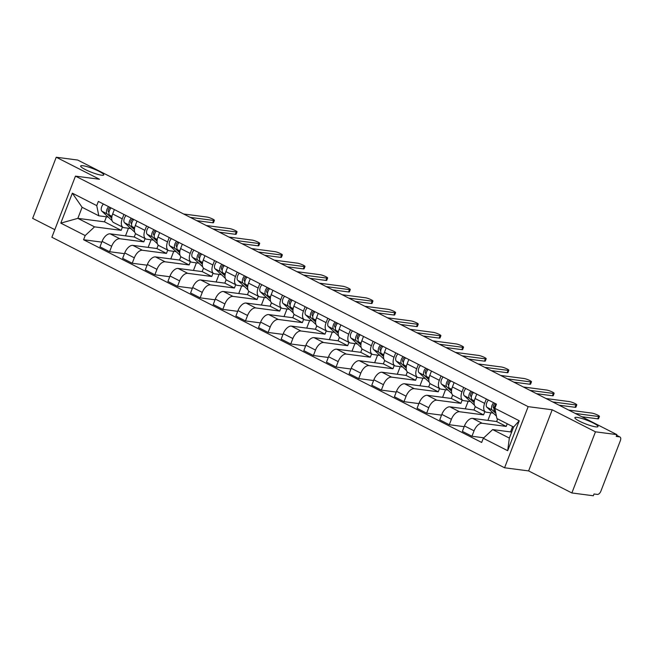 <?xml version="1.0" encoding="UTF-8"?>
<svg xmlns="http://www.w3.org/2000/svg" width="653" height="653" viewBox="0 0 653 653"><rect width="100%" height="100%" fill="white"/><g stroke="black" fill="none" stroke-linecap="round" stroke-linejoin="round"><path stroke-width="0.98" d="M577.146 417.398A12.383 1.959 -158.9 0 1 590.402 421.65A12.383 1.959 -158.9 0 1 597.985 426.589A12.383 1.959 -158.9 0 1 595.724 426.858A12.383 1.959 -158.9 0 1 582.468 422.613A12.383 1.959 -158.9 0 1 574.885 417.675A12.383 1.959 -158.9 0 1 577.146 417.398M82.923 165.731A12.383 1.959 -158.9 0 1 96.187 169.976A12.383 1.959 -158.9 0 1 103.77 174.914A12.383 1.959 -158.9 0 1 101.509 175.192A12.383 1.959 -158.9 0 1 88.253 170.939A12.383 1.959 -158.9 0 1 80.662 166.001A12.383 1.959 -158.9 0 1 82.923 165.731M571.873 492.958L595.463 431.821L616.914 434.637L77.691 160.042L56.24 157.234L99.501 179.265L75.462 176.122L51.881 237.251L504.573 467.777L528.612 470.919L571.873 492.958L593.324 495.766L594.018 493.986L597.356 494.419A3.869 2.09 117 0 0 600.891 491.138L620.35 440.702A3.869 2.09 117 0 0 619.95 436.971A3.869 2.09 117 0 0 619.566 436.857L616.636 435.363M56.24 157.234L32.65 218.363L54.811 229.652M595.463 431.821L552.201 409.79L528.163 406.648L75.462 176.122M616.914 434.637L616.228 436.416L619.566 436.857M135.563 233.57L134.24 236.998L110.202 233.847A8.897 4.8 117 0 0 102.08 241.398L99.982 246.834L109.565 251.715L111.663 246.279A8.897 4.8 -63 0 1 119.785 238.729L143.823 241.879L145.097 238.574M122.25 218.828L112.667 213.955A8.897 4.8 117 0 0 113.589 222.534L123.172 227.415A8.897 4.8 -63 0 1 122.25 218.828L123.939 214.453M112.667 213.955L114.357 209.572M124.445 253.666L109.565 251.715M151.088 239.79L148.149 247.389M130.837 228.566L124.046 227.677A8.897 4.8 -63 0 1 123.172 227.415M158.214 245.104L156.891 248.532L132.853 245.381A8.897 4.8 117 0 0 124.731 252.931L122.633 258.368L132.216 263.249L134.314 257.813A8.897 4.8 -63 0 1 142.436 250.262L166.474 253.413L167.748 250.107M137.008 221.106L135.318 225.489A8.897 4.8 117 0 0 136.24 234.068L145.823 238.949A8.897 4.8 -63 0 1 144.901 230.362L146.59 225.987M147.096 265.2L132.216 263.249M173.731 251.323L170.8 258.923M153.488 240.1L146.696 239.21A8.897 4.8 -63 0 1 145.823 238.949M180.865 256.637L179.542 260.065L155.504 256.915A8.897 4.8 117 0 0 147.382 264.465L145.284 269.901L154.867 274.782L156.965 269.346A8.897 4.8 -63 0 1 165.087 261.796L189.125 264.947L190.398 261.641M159.659 232.639L157.969 237.023A8.897 4.8 117 0 0 158.891 245.601L168.474 250.483A8.897 4.8 -63 0 1 167.552 241.896L169.241 237.521M169.747 276.733L154.867 274.782M196.382 262.857L193.451 270.456M176.139 251.634L169.347 250.744A8.897 4.8 -63 0 1 168.474 250.483M203.507 268.171L202.185 271.599L178.147 268.448A8.897 4.8 117 0 0 170.025 275.999L167.927 281.435L177.51 286.316L179.608 280.88A8.897 4.8 -63 0 1 187.729 273.329L211.768 276.48L213.041 273.174M182.309 244.173L180.62 248.556A8.897 4.8 117 0 0 181.542 257.135L191.125 262.016A8.897 4.8 -63 0 1 190.203 253.429L191.892 249.054M192.398 288.267L177.51 286.316M219.033 274.391L216.102 281.99M198.79 263.167L191.998 262.277A8.897 4.8 -63 0 1 191.125 262.016M226.158 279.704L224.836 283.133L200.798 279.982A8.897 4.8 117 0 0 192.676 287.532L190.578 292.968L200.161 297.85L202.259 292.413A8.897 4.8 -63 0 1 210.38 284.863L234.419 288.014L235.692 284.708M204.96 255.707L203.271 260.09A8.897 4.8 117 0 0 204.185 268.669L213.768 273.55A8.897 4.8 -63 0 1 212.854 264.963L214.543 260.588M215.041 299.8L200.161 297.85M241.683 285.924L238.745 293.524M221.44 274.701L214.641 273.811A8.897 4.8 -63 0 1 213.768 273.55M248.809 291.238L247.487 294.666L223.448 291.516A8.897 4.8 117 0 0 215.327 299.066L213.229 304.502L222.812 309.383L224.91 303.947A8.897 4.8 -63 0 1 233.031 296.397L257.07 299.547L258.343 296.242M227.603 267.24L225.914 271.624A8.897 4.8 117 0 0 226.836 280.202L236.419 285.083A8.897 4.8 -63 0 1 235.496 276.497L237.186 272.121M237.692 311.334L222.812 309.383M264.334 297.458L261.396 305.057M244.083 286.234L237.292 285.345A8.897 4.8 -63 0 1 236.419 285.083M271.46 302.772L270.138 306.2L246.099 303.049A8.897 4.8 117 0 0 237.978 310.599L235.88 316.036L245.463 320.917L247.56 315.481A8.897 4.8 -63 0 1 255.682 307.93L279.721 311.081L280.994 307.775M250.254 278.774L248.564 283.157A8.897 4.8 117 0 0 249.487 291.736L259.07 296.617A8.897 4.8 -63 0 1 258.147 288.03L259.837 283.655M260.343 322.868L245.463 320.917M286.977 308.991L284.047 316.591M266.734 297.768L259.943 296.878A8.897 4.8 -63 0 1 259.07 296.617M294.111 314.305L292.789 317.733L268.75 314.583A8.897 4.8 117 0 0 260.629 322.133L258.531 327.569L268.105 332.45L270.203 327.014A8.897 4.8 -63 0 1 278.333 319.464L302.363 322.615L303.645 319.309M272.905 290.307L271.215 294.691A8.897 4.8 117 0 0 272.138 303.27L281.721 308.151A8.897 4.8 -63 0 1 280.798 299.564L282.488 295.189M282.994 334.401L268.105 332.45M309.628 320.525L306.698 328.124M289.385 309.302L282.594 308.412A8.897 4.8 -63 0 1 281.721 308.151M316.754 325.839L315.432 329.267L291.393 326.116A8.897 4.8 117 0 0 283.271 333.667L281.174 339.103L290.756 343.984L292.854 338.548A8.897 4.8 -63 0 1 300.976 330.998L325.014 334.148L326.288 330.842M295.556 301.841L293.866 306.224A8.897 4.8 117 0 0 294.789 314.803L304.363 319.684A8.897 4.8 -63 0 1 303.449 311.097L305.139 306.722M305.645 345.935L290.756 343.984M332.279 332.059L329.349 339.658M312.036 320.835L305.245 319.946A8.897 4.8 -63 0 1 304.363 319.684M339.405 337.372L338.083 340.801L314.044 337.65A8.897 4.8 117 0 0 305.922 345.2L303.825 350.637L313.407 355.518L315.505 350.081A8.897 4.8 -63 0 1 323.627 342.531L347.665 345.682L348.939 342.376M318.207 313.375L316.517 317.758A8.897 4.8 117 0 0 317.431 326.337L327.014 331.218A8.897 4.8 -63 0 1 326.1 322.631L327.79 318.256M328.288 357.469L313.407 355.518M354.93 343.592L351.991 351.192M334.687 332.369L327.888 331.479A8.897 4.8 -63 0 1 327.014 331.218M362.056 348.906L360.734 352.334L336.695 349.184A8.897 4.8 117 0 0 328.573 356.734L326.476 362.17L336.058 367.051L338.156 361.615A8.897 4.8 -63 0 1 346.278 354.065L370.316 357.215L371.59 353.91M340.85 324.908L339.16 329.292A8.897 4.8 117 0 0 340.082 337.87L349.665 342.752A8.897 4.8 -63 0 1 348.743 334.165L350.432 329.789M350.939 369.002L336.058 367.051M377.573 355.126L374.642 362.725M357.33 343.902L350.539 343.013A8.897 4.8 -63 0 1 349.665 342.752M384.707 360.44L383.384 363.868L359.346 360.717A8.897 4.8 117 0 0 351.224 368.268L349.126 373.704L358.709 378.585L360.807 373.149A8.897 4.8 -63 0 1 368.929 365.598L392.967 368.749L394.241 365.443M363.501 336.442L361.811 340.825A8.897 4.8 117 0 0 362.733 349.404L372.316 354.285A8.897 4.8 -63 0 1 371.394 345.698L373.083 341.323M373.589 380.536L358.709 378.585M400.224 366.659L397.293 374.259M379.981 355.436L373.19 354.546A8.897 4.8 -63 0 1 372.316 354.285M407.358 371.973L406.027 375.402L381.997 372.251A8.897 4.8 117 0 0 373.867 379.801L371.777 385.237L381.352 390.119L383.45 384.682A8.897 4.8 -63 0 1 391.571 377.132L415.61 380.283L416.892 376.977M386.152 347.976L384.462 352.359A8.897 4.8 117 0 0 385.384 360.938L394.967 365.819A8.897 4.8 -63 0 1 394.045 357.232L395.734 352.857M396.24 392.069L381.352 390.119M422.875 378.193L419.944 385.792M402.632 366.97L395.84 366.08A8.897 4.8 -63 0 1 394.967 365.819M430 383.507L428.678 386.935L404.64 383.784A8.897 4.8 117 0 0 396.518 391.335L394.42 396.771L404.003 401.652L406.101 396.216A8.897 4.8 -63 0 1 414.222 388.666L438.261 391.816L439.534 388.511M408.802 359.509L407.113 363.892A8.897 4.8 117 0 0 408.027 372.471L417.61 377.352A8.897 4.8 -63 0 1 416.696 368.765L418.385 364.39M418.883 403.603L404.003 401.652M445.526 389.727L442.595 397.326M425.283 378.503L418.491 377.614A8.897 4.8 -63 0 1 417.61 377.352M452.651 395.041L451.329 398.469L427.291 395.318A8.897 4.8 117 0 0 419.169 402.868L417.071 408.305L426.654 413.186L428.752 407.75A8.897 4.8 -63 0 1 436.873 400.199L460.912 403.35L462.185 400.044M431.453 371.043L429.764 375.426A8.897 4.8 117 0 0 430.678 384.005L440.261 388.886A8.897 4.8 -63 0 1 439.338 380.299L441.036 375.924M441.534 415.137L426.654 413.186M468.177 401.26L465.238 408.86M447.934 390.037L441.134 389.147A8.897 4.8 -63 0 1 440.261 388.886M475.302 406.574L473.98 410.002L449.941 406.852A8.897 4.8 117 0 0 441.82 414.402L439.722 419.838L449.305 424.719L451.403 419.283A8.897 4.8 -63 0 1 459.524 411.733L483.563 414.884L484.836 411.578M454.096 382.576L452.407 386.96A8.897 4.8 117 0 0 453.329 395.538L462.912 400.42A8.897 4.8 -63 0 1 461.989 391.833L463.679 387.458M464.185 426.67L449.305 424.719M490.819 412.794L487.889 420.393M470.576 401.571L463.785 400.681A8.897 4.8 -63 0 1 462.912 400.42M497.643 418.908L496.631 421.536L472.592 418.385A8.897 4.8 117 0 0 464.471 425.936L462.373 431.372L471.956 436.253L474.054 430.817A8.897 4.8 -63 0 1 482.175 423.266L506.214 426.417L507.226 423.781M476.747 394.11L475.058 398.493A8.897 4.8 117 0 0 475.98 407.072L485.563 411.953A8.897 4.8 -63 0 1 484.64 403.366L486.33 398.991M483.808 437.804L471.956 436.253M512.621 426.531L510.54 431.927M493.227 413.104L486.436 412.214A8.897 4.8 -63 0 1 485.563 411.953M496.631 421.536L506.214 426.417M473.98 410.002L483.563 414.884M451.329 398.469L460.912 403.35M428.678 386.935L438.261 391.816M406.027 375.402L415.61 380.283M383.384 363.868L392.967 368.749M360.734 352.334L370.316 357.215M338.083 340.801L347.665 345.682M315.432 329.267L325.014 334.148M292.789 317.733L302.363 322.615M270.138 306.2L279.721 311.081M247.487 294.666L257.07 299.547M224.836 283.133L234.419 288.014M202.185 271.599L211.768 276.48M179.542 260.065L189.125 264.947M156.891 248.532L166.474 253.413M134.24 236.998L143.823 241.879M106.423 216.804L104.48 221.84L77.854 218.355L94.546 226.86L121.172 230.346L122.446 227.04M104.48 221.84L121.172 230.346M108.194 217.033L98.815 215.808L82.115 207.303L77.854 218.355L60.802 223.13L72.352 193.19L96.742 205.613L98.815 215.808M511.666 432.074L492.656 429.584L509.348 438.081L513.609 427.038L496.917 418.532L494.843 408.337L496.46 404.15L98.358 201.426L96.742 205.613M494.843 408.337L519.241 420.761L507.683 450.701L483.293 438.277L492.656 429.584M94.546 226.86L85.192 235.553L83.576 239.741L481.677 442.465L483.293 438.277M85.192 235.553L60.802 223.13M504.573 467.777L528.163 406.648M528.612 470.919L552.201 409.79M101.795 242.132L83.576 239.741M128.437 228.256L125.507 235.855M72.352 193.19L82.115 207.303M509.348 438.081L507.683 450.701M513.609 427.038L519.241 420.761M111.826 217.196L109.582 215.115A4.84 2.612 -63 0 1 111.116 207.923M108.978 212.249L108.422 211.735A2.318 1.249 -63 0 1 108.496 209.246A2.318 1.249 -63 0 1 110.455 207.638L111.083 207.956M190.301 217.392L213.588 220.436A4.449 0.702 21.1 0 0 214.396 220.339L213.507 222.657A4.449 0.702 -158.9 0 1 212.69 222.755L196.733 220.665M112.071 220.632A11.607 6.261 -63 0 1 112.006 220.567L101.884 211.197A4.84 2.612 -63 0 1 103.419 204.005M111.753 218.151L107.108 213.858A4.84 2.612 -63 0 1 108.651 206.666M214.396 220.339A4.449 0.702 21.1 0 0 211.67 218.567A4.449 0.702 21.1 0 0 206.911 217.041L183.624 213.988M134.477 228.73L132.233 226.648A4.84 2.612 -63 0 1 133.767 219.457M131.628 223.783L131.073 223.269A2.318 1.249 -63 0 1 131.147 220.779A2.318 1.249 -63 0 1 133.106 219.171L133.734 219.49M212.951 228.925L236.239 231.97A4.449 0.702 21.1 0 0 237.047 231.872L236.157 234.19A4.449 0.702 -158.9 0 1 235.341 234.288L219.384 232.199M134.722 232.166A11.607 6.261 -63 0 1 134.657 232.101L124.535 222.73A4.84 2.612 -63 0 1 126.07 215.539M134.404 229.685L129.759 225.391A4.84 2.612 -63 0 1 131.302 218.2M237.047 231.872A4.449 0.702 21.1 0 0 234.321 230.101A4.449 0.702 21.1 0 0 229.562 228.574L206.266 225.522M157.128 240.263L154.875 238.182A4.84 2.612 -63 0 1 156.418 230.991M154.271 235.317L153.724 234.802A2.318 1.249 -63 0 1 153.798 232.313A2.318 1.249 -63 0 1 155.757 230.705L156.385 231.023M235.594 240.459L258.89 243.504A4.449 0.702 21.1 0 0 259.698 243.406L258.8 245.724A4.449 0.702 -158.9 0 1 257.992 245.822L242.034 243.732M157.373 243.7A11.607 6.261 -63 0 1 157.3 243.634L147.186 234.264A4.84 2.612 -63 0 1 148.721 227.073M157.055 241.218L152.41 236.925A4.84 2.612 -63 0 1 153.945 229.734M259.698 243.406A4.449 0.702 21.1 0 0 256.972 241.634A4.449 0.702 21.1 0 0 252.205 240.108L228.917 237.055M179.779 251.797L177.526 249.715A4.84 2.612 -63 0 1 179.069 242.524M176.922 246.85L176.367 246.336A2.318 1.249 -63 0 1 176.449 243.847A2.318 1.249 -63 0 1 178.408 242.239L179.036 242.557M258.245 251.993L281.533 255.037A4.449 0.702 21.1 0 0 282.349 254.939L281.451 257.258A4.449 0.702 -158.9 0 1 280.643 257.355L264.685 255.266M180.016 255.233A11.607 6.261 -63 0 1 179.95 255.168L169.829 245.797A4.84 2.612 -63 0 1 171.372 238.606M179.697 252.752L175.061 248.458A4.84 2.612 -63 0 1 176.596 241.267M282.349 254.939A4.449 0.702 21.1 0 0 279.623 253.168A4.449 0.702 21.1 0 0 274.856 251.642L251.568 248.589M202.43 263.33L200.177 261.249A4.84 2.612 -63 0 1 201.712 254.058M199.573 258.384L199.018 257.87A2.318 1.249 -63 0 1 199.092 255.38A2.318 1.249 -63 0 1 201.051 253.772L201.679 254.09M280.896 263.526L304.184 266.571A4.449 0.702 21.1 0 0 305 266.473L304.102 268.791A4.449 0.702 -158.9 0 1 303.294 268.889L287.328 266.799M202.601 266.702L202.659 266.734A11.607 6.261 -63 0 1 202.601 266.702L192.48 257.331A4.84 2.612 -63 0 1 194.023 250.14M202.348 264.285L197.712 259.992A4.84 2.612 -63 0 1 199.247 252.801M305 266.473A4.449 0.702 21.1 0 0 302.274 264.702A4.449 0.702 21.1 0 0 297.507 263.175L274.219 260.123M225.073 274.864L222.828 272.783A4.84 2.612 -63 0 1 224.363 265.591L223.718 265.265M303.547 275.06L326.835 278.105A4.449 0.702 21.1 0 0 327.643 278.007L326.753 280.325A4.449 0.702 -158.9 0 1 325.937 280.423L309.979 278.333M222.224 269.918L221.669 269.403A2.318 1.249 -63 0 1 221.742 266.914A2.318 1.249 -63 0 1 223.701 265.306M225.318 278.3A11.607 6.261 -63 0 1 225.252 278.235L215.131 268.865A4.84 2.612 -63 0 1 216.665 261.673M224.999 275.819L220.355 271.526A4.84 2.612 -63 0 1 221.898 264.334M327.643 278.007A4.449 0.702 21.1 0 0 324.916 276.235A4.449 0.702 21.1 0 0 320.158 274.709L296.87 271.656M247.724 286.398L245.479 284.316A4.84 2.612 -63 0 1 247.014 277.125M244.875 281.451L244.32 280.937A2.318 1.249 -63 0 1 244.393 278.447A2.318 1.249 -63 0 1 246.352 276.839L246.981 277.158M326.198 286.594L349.486 289.638A4.449 0.702 21.1 0 0 350.294 289.54L349.404 291.858A4.449 0.702 -158.9 0 1 348.588 291.956L332.63 289.867M247.969 289.834A11.607 6.261 -63 0 1 247.903 289.769L237.782 280.398A4.84 2.612 -63 0 1 239.316 273.207M247.65 287.353L243.006 283.059A4.84 2.612 -63 0 1 244.54 275.868M350.294 289.54A4.449 0.702 21.1 0 0 347.567 287.769A4.449 0.702 21.1 0 0 342.801 286.243L319.513 283.19M270.375 297.931L268.122 295.85A4.84 2.612 -63 0 1 269.665 288.659M267.518 292.985L266.971 292.471A2.318 1.249 -63 0 1 267.044 289.981A2.318 1.249 -63 0 1 269.003 288.373L269.632 288.691M348.841 298.127L372.128 301.172A4.449 0.702 21.1 0 0 372.945 301.074L372.047 303.392A4.449 0.702 -158.9 0 1 371.239 303.49L355.281 301.4M270.62 301.368A11.607 6.261 -63 0 1 270.546 301.302L260.433 291.932A4.84 2.612 -63 0 1 261.967 284.741M270.301 298.886L265.657 294.593A4.84 2.612 -63 0 1 267.191 287.402M372.945 301.074A4.449 0.702 21.1 0 0 370.218 299.303A4.449 0.702 21.1 0 0 365.451 297.776L342.164 294.723M293.026 309.465L290.773 307.383A4.84 2.612 -63 0 1 292.307 300.192M290.169 304.518L289.614 304.004A2.318 1.249 -63 0 1 289.687 301.515A2.318 1.249 -63 0 1 291.654 299.907L292.283 300.225M371.492 309.661L394.779 312.705A4.449 0.702 21.1 0 0 395.596 312.607L394.698 314.926A4.449 0.702 -158.9 0 1 393.89 315.024L377.924 312.934M293.262 312.901A11.607 6.261 -63 0 1 293.197 312.836L283.076 303.465A4.84 2.612 -63 0 1 284.618 296.274M292.944 310.42L288.308 306.126A4.84 2.612 -63 0 1 289.842 298.935M395.596 312.607A4.449 0.702 21.1 0 0 392.869 310.836A4.449 0.702 21.1 0 0 388.102 309.31L364.815 306.257M315.677 320.998L313.424 318.917A4.84 2.612 -63 0 1 314.958 311.726M312.82 316.052L312.265 315.538A2.318 1.249 -63 0 1 312.338 313.048A2.318 1.249 -63 0 1 314.297 311.44L314.926 311.759M394.143 321.194L417.43 324.239A4.449 0.702 21.1 0 0 418.246 324.141L417.349 326.459A4.449 0.702 -158.9 0 1 416.541 326.557L400.575 324.468M315.913 324.435A11.607 6.261 -63 0 1 315.848 324.37L305.726 314.999A4.84 2.612 -63 0 1 307.269 307.808M315.595 321.953L310.959 317.66A4.84 2.612 -63 0 1 312.493 310.469M418.246 324.141A4.449 0.702 21.1 0 0 415.52 322.37A4.449 0.702 21.1 0 0 410.753 320.843L387.466 317.791M338.319 332.532L336.075 330.451A4.84 2.612 -63 0 1 337.609 323.259M335.471 327.586L334.916 327.071A2.318 1.249 -63 0 1 334.989 324.582A2.318 1.249 -63 0 1 336.948 322.974L337.577 323.292M416.794 332.728L440.081 335.773A4.449 0.702 21.1 0 0 440.889 335.675L440 337.993A4.449 0.702 -158.9 0 1 439.183 338.091L423.226 336.001M338.564 335.969A11.607 6.261 -63 0 1 338.499 335.903L328.377 326.533A4.84 2.612 -63 0 1 329.912 319.341M338.246 333.487L333.601 329.194A4.84 2.612 -63 0 1 335.144 322.002M440.889 335.675A4.449 0.702 21.1 0 0 438.163 333.903A4.449 0.702 21.1 0 0 433.404 332.377L410.108 329.324M360.97 344.066L358.717 341.984A4.84 2.612 -63 0 1 360.26 334.793M358.122 339.119L357.566 338.605A2.318 1.249 -63 0 1 357.64 336.115A2.318 1.249 -63 0 1 359.599 334.507L360.227 334.826M439.436 344.262L462.732 347.306A4.449 0.702 21.1 0 0 463.54 347.208L462.65 349.526A4.449 0.702 -158.9 0 1 461.834 349.624L445.877 347.535M361.215 347.502A11.607 6.261 -63 0 1 361.15 347.437L351.028 338.066A4.84 2.612 -63 0 1 352.563 330.875M360.897 345.021L356.252 340.727A4.84 2.612 -63 0 1 357.787 333.536M463.54 347.208A4.449 0.702 21.1 0 0 460.814 345.437A4.449 0.702 21.1 0 0 456.047 343.911L432.759 340.858M383.621 355.599L381.368 353.518A4.84 2.612 -63 0 1 382.911 346.327M380.764 350.653L380.209 350.139A2.318 1.249 -63 0 1 380.291 347.649A2.318 1.249 -63 0 1 382.25 346.041L382.878 346.359M462.087 355.795L485.375 358.84A4.449 0.702 21.1 0 0 486.191 358.742L485.293 361.06A4.449 0.702 -158.9 0 1 484.485 361.158L468.528 359.068M383.866 359.036A11.607 6.261 -63 0 1 383.793 358.97L373.679 349.6A4.84 2.612 -63 0 1 375.214 342.409M383.54 356.554L378.903 352.261A4.84 2.612 -63 0 1 380.438 345.07M486.191 358.742A4.449 0.702 21.1 0 0 483.465 356.971A4.449 0.702 21.1 0 0 478.698 355.444L455.41 352.391M406.272 367.133L404.019 365.051A4.84 2.612 -63 0 1 405.554 357.86M403.415 362.186L402.86 361.672A2.318 1.249 -63 0 1 402.934 359.183A2.318 1.249 -63 0 1 404.901 357.575L405.529 357.893M484.738 367.329L508.026 370.373A4.449 0.702 21.1 0 0 508.842 370.275L507.944 372.594A4.449 0.702 -158.9 0 1 507.136 372.692L491.17 370.602M406.509 370.569A11.607 6.261 -63 0 1 406.444 370.504L396.322 361.133A4.84 2.612 -63 0 1 397.865 353.942M406.19 368.088L401.554 363.794A4.84 2.612 -63 0 1 403.089 356.603M508.842 370.275A4.449 0.702 21.1 0 0 506.116 368.504A4.449 0.702 21.1 0 0 501.349 366.978L478.061 363.925M428.923 378.667L426.67 376.585A4.84 2.612 -63 0 1 428.205 369.394M426.066 373.72L425.511 373.206A2.318 1.249 -63 0 1 425.585 370.716A2.318 1.249 -63 0 1 427.544 369.108L428.172 369.427M507.389 378.862L530.677 381.907A4.449 0.702 21.1 0 0 531.485 381.809L530.595 384.127A4.449 0.702 -158.9 0 1 529.779 384.225L513.821 382.136M429.094 382.038L429.152 382.07A11.607 6.261 -63 0 1 429.094 382.038L418.973 372.667A4.84 2.612 -63 0 1 420.508 365.476M428.841 379.622L424.197 375.328A4.84 2.612 -63 0 1 425.74 368.137M531.485 381.809A4.449 0.702 21.1 0 0 528.767 380.038A4.449 0.702 21.1 0 0 524 378.511L500.712 375.459M451.566 390.2L449.321 388.119A4.84 2.612 -63 0 1 450.856 380.928M448.717 385.254L448.162 384.739A2.318 1.249 -63 0 1 448.236 382.25A2.318 1.249 -63 0 1 450.195 380.642L450.823 380.96M530.04 390.396L553.328 393.441A4.449 0.702 21.1 0 0 554.136 393.343L553.246 395.661A4.449 0.702 -158.9 0 1 552.43 395.759L536.472 393.669M451.811 393.637A11.607 6.261 -63 0 1 451.745 393.571L441.624 384.201A4.84 2.612 -63 0 1 443.158 377.01M451.492 391.155L446.848 386.862A4.84 2.612 -63 0 1 448.391 379.671M554.136 393.343A4.449 0.702 21.1 0 0 551.41 391.571A4.449 0.702 21.1 0 0 546.651 390.045L523.355 386.992M474.217 401.734L471.964 399.652A4.84 2.612 -63 0 1 473.507 392.461M471.368 396.787L470.813 396.273A2.318 1.249 -63 0 1 470.886 393.783A2.318 1.249 -63 0 1 472.845 392.175L473.474 392.494M552.683 401.93L575.979 404.974A4.449 0.702 21.1 0 0 576.787 404.876L575.897 407.194A4.449 0.702 -158.9 0 1 575.081 407.292L559.123 405.203M474.462 405.17A11.607 6.261 -63 0 1 474.396 405.105L464.275 395.734A4.84 2.612 -63 0 1 465.809 388.543M474.143 402.689L469.499 398.395A4.84 2.612 -63 0 1 471.033 391.204M576.787 404.876A4.449 0.702 21.1 0 0 574.06 403.105A4.449 0.702 21.1 0 0 569.294 401.579L546.006 398.526M495.611 412.108L494.615 411.186A4.84 2.612 -63 0 1 496.158 403.995M494.011 408.321L493.456 407.807A2.318 1.249 -63 0 1 493.537 405.317A2.318 1.249 -63 0 1 495.496 403.709L496.125 404.027M575.334 413.463L598.621 416.508A4.449 0.702 21.1 0 0 599.438 416.41L598.54 418.728A4.449 0.702 -158.9 0 1 597.732 418.826L581.774 416.736M495.872 413.373L492.15 409.929A4.84 2.612 -63 0 1 493.684 402.738M496.411 416.059L486.926 407.268A4.84 2.612 -63 0 1 488.46 400.077M599.438 416.41A4.449 0.702 21.1 0 0 596.711 414.639A4.449 0.702 21.1 0 0 591.945 413.112L568.657 410.06M482.175 423.266L472.592 418.385M459.524 411.733L449.941 406.852M436.873 400.199L427.291 395.318M414.222 388.666L404.64 383.784M391.571 377.132L381.997 372.251M368.929 365.598L359.346 360.717M346.278 354.065L336.695 349.184M323.627 342.531L314.044 337.65M300.976 330.998L291.393 326.116M278.333 319.464L268.75 314.583M255.682 307.93L246.099 303.049M233.031 296.397L223.448 291.516M210.38 284.863L200.798 279.982M187.729 273.329L178.147 268.448M165.087 261.796L155.504 256.915M142.436 250.262L132.853 245.381M119.785 238.729L110.202 233.847M461.989 391.833L452.407 386.96M439.338 380.299L429.764 375.426M416.696 368.765L407.113 363.892M394.045 357.232L384.462 352.359M371.394 345.698L361.811 340.825M348.743 334.165L339.16 329.292M326.1 322.631L316.517 317.758M303.449 311.097L293.866 306.224M280.798 299.564L271.215 294.691M258.147 288.03L248.564 283.157M235.496 276.497L225.914 271.624M212.854 264.963L203.271 260.09M190.203 253.429L180.62 248.556M167.552 241.896L157.969 237.023M144.901 230.362L135.318 225.489M484.64 403.366L475.058 398.493M451.403 419.283L441.82 414.402M428.752 407.75L419.169 402.868M406.101 396.216L396.518 391.335M383.45 384.682L373.867 379.801M360.807 373.149L351.224 368.268M338.156 361.615L328.573 356.734M315.505 350.081L305.922 345.2M292.854 338.548L283.271 333.667M270.203 327.014L260.629 322.133M247.56 315.481L237.978 310.599M224.91 303.947L215.327 299.066M202.259 292.413L192.676 287.532M179.608 280.88L170.025 275.999M156.965 269.346L147.382 264.465M134.314 257.813L124.731 252.931M111.663 246.279L102.08 241.398M474.054 430.817L464.471 425.936M109.582 215.115L111.973 216.331M101.884 211.197L107.108 213.858M213.588 220.436L212.69 222.755M132.233 226.648L134.624 227.864M124.535 222.73L129.759 225.391M236.239 231.97L235.341 234.288M154.875 238.182L157.267 239.398M147.186 234.264L152.41 236.925M258.89 243.504L257.992 245.822M177.526 249.715L179.918 250.932M169.829 245.797L175.061 248.458M281.533 255.037L280.643 257.355M200.177 261.249L202.569 262.465M192.48 257.331L197.712 259.992M304.184 266.571L303.294 268.889M222.828 272.783L225.22 273.999M215.131 268.865L220.355 271.526M326.835 278.105L325.937 280.423M245.479 284.316L247.871 285.532M237.782 280.398L243.006 283.059M349.486 289.638L348.588 291.956M268.122 295.85L270.513 297.066M260.433 291.932L265.657 294.593M372.128 301.172L371.239 303.49M290.773 307.383L293.164 308.6M283.076 303.465L288.308 306.126M394.779 312.705L393.89 315.024M313.424 318.917L315.815 320.133M305.726 314.999L310.959 317.66M417.43 324.239L416.541 326.557M336.075 330.451L338.466 331.667M328.377 326.533L333.601 329.194M440.081 335.773L439.183 338.091M358.717 341.984L361.117 343.2M351.028 338.066L356.252 340.727M462.732 347.306L461.834 349.624M381.368 353.518L383.76 354.734M373.679 349.6L378.903 352.261M485.375 358.84L484.485 361.158M404.019 365.051L406.411 366.268M396.322 361.133L401.554 363.794M508.026 370.373L507.136 372.692M426.67 376.585L429.062 377.801M418.973 372.667L424.197 375.328M530.677 381.907L529.779 384.225M449.321 388.119L451.713 389.335M441.624 384.201L446.848 386.862M553.328 393.441L552.43 395.759M471.964 399.652L474.356 400.869M464.275 395.734L469.499 398.395M575.979 404.974L575.081 407.292M494.615 411.186L495.521 411.643M486.926 407.268L492.15 409.929M598.621 416.508L597.732 418.826M616.661 435.298L619.95 436.971"/></g></svg>
